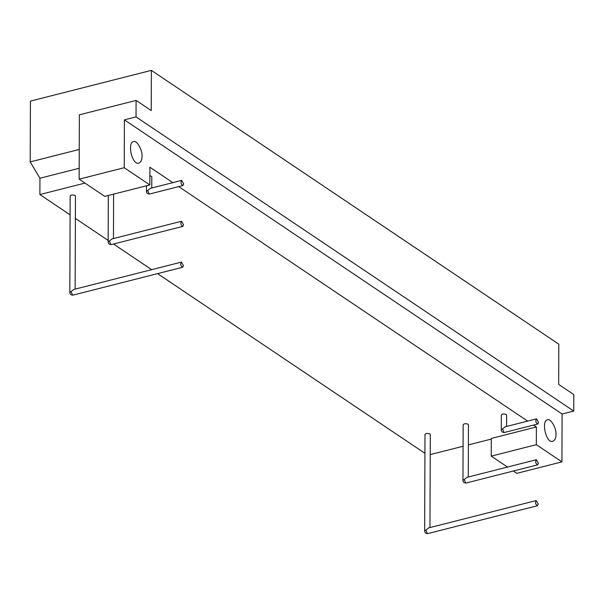 <?xml version="1.0" encoding="UTF-8"?>
<svg xmlns="http://www.w3.org/2000/svg" width="604" height="604" viewBox="0 0 604 604"><rect width="100%" height="100%" fill="white"/><g stroke="black" fill="none" stroke-linecap="round" stroke-linejoin="round"><path stroke-width="0.91" d="M183.412 265.624L182.672 267.255C180.649 265.956 180.219 264.242 181.366 262.113L183.412 265.624M181.366 262.113L73.816 289.452L71.083 291.581L72.472 294.933L73.137 295.092L182.672 267.255M538.375 463.223L537.635 464.854C535.612 463.562 535.174 461.849 536.329 459.719L538.375 463.223M536.329 459.719L466.945 477.349L464.212 479.485L465.601 482.838L466.265 482.996L537.635 464.854M464.212 479.485L462.958 480.414L463.155 424.763C464.023 423.6 465.661 423.412 468.055 424.197L468.455 424.778L468.274 477.017M538.519 422.37L537.779 424C535.756 422.702 535.318 420.988 536.473 418.859L538.519 422.37M536.473 418.859L505.246 426.794L502.52 428.931L503.91 432.283L504.566 432.441L537.779 424M502.52 428.931L501.267 429.859L501.32 415.061C502.188 413.899 503.827 413.717 506.22 414.495L506.62 415.076L506.582 426.454M538.232 504.083L537.492 505.714C535.469 504.416 535.038 502.702 536.186 500.573L538.232 504.083M536.186 500.573L428.636 527.911L425.903 530.048L427.292 533.4L427.957 533.551L537.492 505.714M425.903 530.048L424.65 530.976L424.989 434.465C425.858 433.302 427.496 433.113 429.889 433.899L430.29 434.48L429.965 527.571M183.556 224.763L182.816 226.394C180.792 225.096 180.354 223.382 181.51 221.253L183.556 224.763M181.51 221.253L112.118 238.89L109.392 241.026L110.781 244.378L111.438 244.537L182.816 226.394M183.699 183.903L182.959 185.541C180.936 184.243 180.498 182.529 181.653 180.4L183.699 183.903M181.653 180.4L150.426 188.335L147.701 190.471L149.09 193.824L149.747 193.975L182.959 185.541M149.868 175.553L151.8 176.617L151.763 187.995M79.184 168.259L39.947 178.233L30.2 161.91L79.252 149.445M142 156.285C142.053 159.796 141.019 162.061 138.905 163.08C132.08 165.685 127.074 142.536 133.461 141.661C136.572 139.592 142.703 150.222 142 156.285M555.959 434.487C556.012 437.998 554.978 440.271 552.856 441.282C546.039 443.887 541.033 420.739 547.413 419.863C550.531 417.794 556.654 428.425 555.959 434.487M30.2 161.91L30.411 101.11L151.37 70.366L558.806 344.189L558.67 384.408L573.8 394.578L573.74 411.067L562.097 414.027L561.931 461.879L516.85 473.34L513.4 471.014M507.496 467.043L491.241 456.126L536.322 444.665L561.931 461.879M491.241 456.126L491.301 438.429L536.382 426.975L536.322 444.665M151.37 70.366L151.227 110.585L136.096 100.415L136.036 116.897L124.394 119.856L124.228 167.716L149.837 184.93L149.898 167.232L172.827 182.642M149.837 184.93L104.756 196.383L79.147 179.169L79.373 114.828L136.096 100.415M124.394 119.856L562.097 414.027M178.731 186.613L527.647 421.101M533.551 425.073L536.382 426.975M124.228 167.716L79.147 179.169M136.036 116.897L573.74 411.067M84.975 183.088L39.887 194.548L39.947 178.233M39.887 194.548L70.102 214.85M75.394 218.406L108.139 240.415M113.492 244.016L151.657 269.663M157.569 273.635L424.922 453.31M430.222 454.601L463.079 446.25M468.387 444.906L491.301 439.078M71.083 291.581L69.83 292.517L70.162 195.998C71.038 194.843 72.676 194.654 75.07 195.439L75.47 196.021L75.145 289.112M108.297 195.485L108.139 241.955L109.392 241.026M146.462 185.783L146.447 191.4L147.701 190.471M69.83 292.517C69.981 294.359 71.083 295.22 73.137 295.092M462.958 480.414C463.109 482.264 464.212 483.125 466.265 482.996M501.267 429.859C501.418 431.709 502.52 432.57 504.566 432.441M424.65 530.976C424.801 532.826 425.903 533.687 427.957 533.551M108.139 241.955C108.29 243.805 109.392 244.665 111.438 244.537M113.605 194.133L113.454 238.55M146.447 191.4C146.598 193.25 147.701 194.111 149.747 193.975"/></g></svg>
